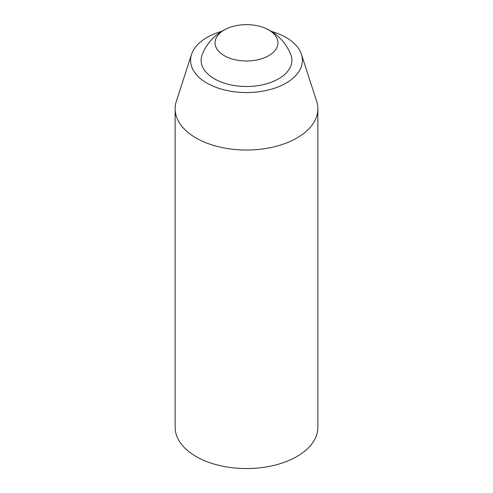 <?xml version="1.0" encoding="UTF-8"?>
<svg xmlns="http://www.w3.org/2000/svg" width="493" height="493" viewBox="0 0 493 493"><rect width="100%" height="100%" fill="white"/><g stroke="black" fill="none" stroke-linecap="round" stroke-linejoin="round"><path stroke-width="0.74" d="M221.64 31.386A55.9 32.273 0 0 0 191.549 54.366L176.358 101.275A71.356 41.196 0 0 0 175.144 108.848L175.144 427.351A71.356 41.196 0 0 0 196.041 456.481A71.356 41.196 0 0 0 273.806 465.41A71.356 41.196 0 0 0 317.856 427.351L317.856 108.848A71.356 41.196 0 0 0 316.642 101.275L301.451 54.366A55.9 32.273 0 0 0 271.36 31.386M227.698 28.249A47.568 47.568 0 0 0 202.253 54.47A45.381 26.203 0 0 0 214.412 78.818A45.381 26.203 0 0 0 268.451 83.225A45.381 26.203 0 0 0 290.747 54.47A47.568 47.568 0 0 0 265.302 28.249A31.466 18.167 0 0 0 227.698 28.249A31.466 18.167 0 0 0 224.253 55.66A31.466 18.167 0 0 0 270.3 54.698A31.466 18.167 0 0 0 265.302 28.249M175.144 108.848A71.356 41.196 0 0 0 196.041 137.978A71.356 41.196 0 0 0 273.806 146.908A71.356 41.196 0 0 0 317.856 108.848M191.549 54.366A55.9 32.273 0 0 0 206.974 83.114A55.9 32.273 0 0 0 272.567 88.845A55.9 32.273 0 0 0 301.451 54.366"/></g></svg>
